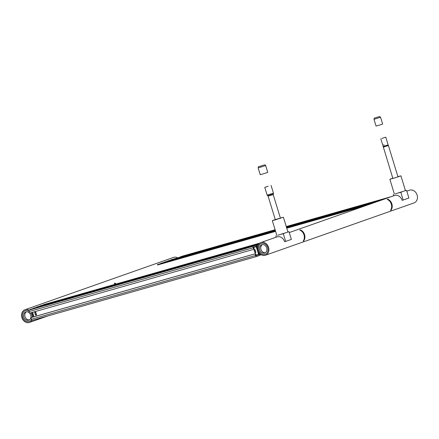 <?xml version="1.0" encoding="UTF-8"?>
<svg xmlns="http://www.w3.org/2000/svg" width="439" height="439" viewBox="0 0 439 439"><rect width="100%" height="100%" fill="white"/><g stroke="black" fill="none" stroke-linecap="round" stroke-linejoin="round"><path stroke-width="0.66" d="M25.577 310.598A5.729 4.736 70.6 0 1 28.925 311.059A5.729 4.736 70.6 0 0 25.577 310.598A5.729 4.736 70.6 0 0 25.347 310.675A5.729 4.736 70.6 0 1 25.577 310.598M30.834 312.798A5.729 4.736 70.6 0 1 32.08 317.309A5.729 4.736 70.6 0 0 30.834 312.798M31.443 319.471A5.729 4.736 70.6 0 1 29.15 321.474A5.729 4.736 70.6 0 1 22.784 317.649A5.729 4.736 70.6 0 1 25.347 310.675L25.347 310.675A5.729 4.736 70.6 0 0 22.784 317.649A5.729 4.736 70.6 0 0 29.15 321.474A5.729 4.736 70.6 0 0 31.443 319.471M32.063 320.278A6.739 5.575 70.6 0 1 29.49 322.429A6.739 5.575 70.6 0 1 21.994 317.924A6.739 5.575 70.6 0 1 25.012 309.72A6.739 5.575 70.6 0 1 25.281 309.632A6.739 5.575 70.6 0 1 29.161 310.143M31.696 312.557A6.739 5.575 70.6 0 1 32.958 317.062M25.012 309.72L173.548 257.413A6.739 5.575 70.6 0 1 173.817 257.331A6.739 5.575 70.6 0 1 177.74 257.863M264.893 254.357A5.729 4.736 70.6 0 1 258.703 250.318A5.729 4.736 70.6 0 1 261.315 243.48A5.729 4.736 70.6 0 1 267.686 247.311A5.729 4.736 70.6 0 1 265.118 254.285A5.729 4.736 70.6 0 1 264.893 254.357M265.183 255.322A6.739 5.575 70.6 0 1 257.907 250.57A6.739 5.575 70.6 0 1 260.98 242.526A6.739 5.575 70.6 0 1 268.47 247.031A6.739 5.575 70.6 0 1 265.452 255.24A6.739 5.575 70.6 0 1 265.183 255.322M406.805 191.174L409.51 190.224A6.739 5.575 70.6 0 1 417.006 194.729A6.739 5.575 70.6 0 1 413.988 202.933L265.452 255.24M178.947 257.506L190.833 253.929L178.953 257.517M175.589 258.686L187.475 255.114L175.595 258.703M172.231 259.872L184.117 256.294L172.236 259.883M168.872 261.051L180.758 257.479L168.878 261.068M165.514 262.237L177.4 258.659L165.519 262.248M59.331 300.205L47.994 303.634L59.342 300.238M59.781 300.078L57.284 300.967L59.781 300.078M258 243.821L259.652 243.255L258.006 243.832M259.087 243.497L259.559 243.332L259.092 243.524M55.972 301.39L44.63 304.803L55.983 301.417M56.422 301.264L53.981 302.136L56.422 301.264M259.202 243.656L258.039 244.029L259.208 243.65M259.4 243.464L254.647 245.017M254.642 245L259.422 243.447M41.271 305.983L53.157 302.411L41.277 305.999M258.884 244.002L258.22 244.205L258.884 244.002M258.977 243.897L257.04 244.539L258.977 243.892M259.076 243.782L251.289 246.197M251.284 246.186L259.081 243.777M37.919 307.168L49.799 303.59L37.919 307.179M258.785 244.122L247.925 247.366L258.791 244.117M258.747 244.172L257.221 244.715L258.752 244.172M34.56 308.348L46.446 304.776L34.571 308.392M35.768 312.316L36.519 314.758M251.585 246.548L256.453 244.973L251.569 246.603M259.103 255.465L259.553 255.289M253.55 245.807L252.82 246.065L253.561 245.835M254 245.681L252.831 246.098L254 245.681M252.65 246.076L252.266 246.18M227.001 253.715L231.144 252.244L206.121 259.679L211.483 257.797L252.677 246.07M251.547 246.389L251.086 246.515M251.042 246.531L251.585 246.372M250.367 246.723L249.906 246.855M249.862 246.866L250.406 246.713M249.187 247.058L248.726 247.19M248.683 247.201L249.226 247.047M248.008 247.393L247.547 247.525M247.503 247.536L248.046 247.382M303.772 240.841L303.157 241.077L303.772 240.841A6.804 5.63 -109.4 0 0 300.441 229.932L299.804 230.129L300.441 229.932M303.728 240.879L303.151 241.082M303.201 241.044A6.804 5.63 -109.4 0 0 299.864 230.135M387.171 199.388L387.747 199.191L387.171 199.388A6.804 5.63 70.6 0 1 390.507 210.297L391.078 210.1L390.507 210.297M387.747 199.191A6.804 5.63 70.6 0 1 391.078 210.1M115.397 284.022L115.973 283.819L114.87 283.084L114.299 283.287L115.452 284.198M182.388 256.135A1.35 0.757 74.1 0 0 182.366 256.146A1.35 0.757 74.1 0 0 182.339 256.151L180.199 256.908A1.35 0.757 74.1 0 0 179.902 257.183M240.583 239.639L238.695 240.199L240.583 239.639M294.212 224.367L292.319 224.927L294.212 224.367M347.842 209.096L345.948 209.655L347.842 209.096M254.752 252.337L254.165 250.406A0.675 0.56 70.6 0 1 255.235 250.098L255.827 252.03A0.675 0.56 70.6 0 1 254.752 252.337L255.646 252.024A0.675 0.56 -109.4 0 0 255.833 252.343M255.026 249.758A0.675 0.56 -109.4 0 0 255.054 250.093L255.646 252.024M35.894 312.557L36.481 314.489A0.675 0.56 70.6 0 1 35.411 314.796L34.818 312.864A0.675 0.56 70.6 0 1 35.894 312.557M36.514 314.818A0.675 0.56 70.6 0 1 36.305 314.478L35.713 312.546A0.675 0.56 70.6 0 1 35.685 312.217M258.335 251.624L259.125 254.208A1.35 0.757 -105.9 0 1 258.801 255.745L256.661 256.502A1.35 0.757 -105.9 0 1 256.634 256.508A1.35 0.757 -105.9 0 1 255.553 255.465L31.383 319.296L30.889 317.688L31.427 317.496L255.597 253.665L256.354 255.536M253.698 247.387L256.228 246.669L255.948 246.405L253.802 247.162L254.219 249.16L253.682 249.347L253.188 247.733A1.35 0.757 -105.9 0 1 253.512 246.197L255.652 245.439A1.35 0.757 -105.9 0 1 255.679 245.434A1.35 0.757 -105.9 0 1 256.76 246.477L257.572 249.138M31.531 309.259A1.35 0.757 74.1 0 0 31.509 309.265A1.35 0.757 74.1 0 0 31.482 309.275L29.342 310.027A1.35 0.757 74.1 0 0 29.018 311.569L29.512 313.177L253.682 249.347M89.726 292.764L87.838 293.323L89.726 292.764M143.355 277.492L141.468 278.052L143.355 277.492M196.985 262.22L195.097 262.78L196.985 262.22M256.228 246.669L258.587 254.395L258.511 254.779L256.365 255.536M255.553 255.465L255.059 253.857L255.597 253.665M31.383 319.296A1.35 0.757 74.1 0 0 32.464 320.344A1.35 0.757 74.1 0 0 32.491 320.333L256.612 256.513L32.464 320.344M33.973 316.771L32.607 312.299M30.889 317.688L255.059 253.857M275.269 219.588L283.407 217.239L287.94 232.055L277.849 235.238M281.229 234.272L283.292 233.685L285.657 241.417L284.582 241.719A6.739 5.575 -109.4 0 0 276.982 236.89A6.739 5.575 -109.4 0 0 276.219 237.241M285.657 241.417L291.37 239.403L289.01 231.671L287.935 232.05M284.368 233.307L283.292 233.685M289.01 231.671L287.918 231.984M276.197 237.17L275.785 235.825M398.76 192.886L400.818 192.298L403.183 200.03L408.896 198.016L406.536 190.285L395.374 193.851M401.894 191.92L400.818 192.298M406.536 190.285L405.444 190.597M403.183 200.03L402.108 200.332A6.739 5.575 -109.4 0 0 394.507 195.509A6.739 5.575 -109.4 0 0 393.745 195.854M393.723 195.783L393.311 194.439M265.271 252.721A4.379 3.622 70.6 0 1 261.051 249.648A4.379 3.622 70.6 0 1 262.412 244.6M261.935 244.699A4.379 3.622 70.6 0 1 266.671 247.783A4.379 3.622 70.6 0 1 264.673 253.012A4.379 3.622 70.6 0 1 259.8 250.087A4.379 3.622 70.6 0 1 261.765 244.753A4.379 3.622 70.6 0 1 261.935 244.699M261.545 243.409A5.729 4.736 70.6 0 1 267.73 247.448A5.729 4.736 70.6 0 1 265.118 254.285A5.729 4.736 70.6 0 1 258.747 250.455A5.729 4.736 70.6 0 1 261.315 243.48A5.729 4.736 70.6 0 1 261.545 243.409M29.303 319.916A4.379 3.622 70.6 0 1 25.083 316.837A4.379 3.622 70.6 0 1 26.444 311.794M29.643 313.139A4.379 3.622 70.6 0 1 28.705 320.207A4.379 3.622 70.6 0 1 23.832 317.276A4.379 3.622 70.6 0 1 25.797 311.942A4.379 3.622 70.6 0 1 25.967 311.888A4.379 3.622 70.6 0 1 29.435 312.919M268.125 186.262L265.282 187.217L268.125 186.262M268.169 186.235L264.766 187.371L268.169 186.235M383.966 145.188L383.768 144.541L383.982 145.183M382.188 138.323L385.266 137.33L382.188 138.323M381.897 138.422L385.782 137.171L381.897 138.422M385.782 137.171L388.142 144.903L383.148 146.428L392.878 178.459M388.142 144.903L388.4 145.528L383.285 147.092M397.915 176.637L400.549 175.973L395.44 177.696L390.238 179.123L392.795 178.201M397.91 176.626L400.933 175.852L395.44 177.707L389.854 179.244L392.795 178.19M265.688 165.613L267.752 172.373L264.02 173.635L260.217 174.678L258.148 167.917C259.026 166.107 256.096 167.665 263.197 165.245C265.891 164.762 264.382 164.521 265.688 165.613L258.148 167.917M380.564 117.29L382.632 124.05L379.373 125.148L376.058 126.059L373.99 119.298C374.522 117.696 373.123 118.722 376.305 117.465C381.195 116.253 379.027 116.143 380.564 117.29L373.99 119.298M283.407 217.239L274.798 220.016L272.328 220.63L275.264 219.577M227.572 253.572L252.612 246.186M253.512 246.197L246.883 248.073M248.666 247.519L252.595 246.136M252.238 246.191L252.815 246.049M227.589 253.627L246.894 248.128M205.545 259.822L206.121 259.679M225.426 254.186L206.138 259.734M225.443 254.236L227.012 253.753M44.663 305.637L78.521 295.677M45.233 305.495L78.318 295.815M205.556 259.85L72.589 297.708M74.372 297.148L78.301 295.765M45.25 305.544L72.6 297.757M364.699 206.006L286.76 228.198M275.61 231.369L157.458 265.013M258.275 244.907L256.579 245.39M260.771 254.488L259.476 254.856M255.147 249.906L255.86 252.244M256.403 244.995L257.523 248.655M258.566 252.057L259.553 255.3M182.339 256.151L275.11 229.734L182.366 256.146M391.111 196.705L286.255 226.557L391.1 196.705M180.199 256.908L275.149 229.866M286.299 226.694L388.954 197.462M254.165 250.406L255.054 250.093M34.818 312.864L35.713 312.546M35.411 314.796L36.305 314.478M44.668 305.665L29.342 310.027M29.018 311.569L253.188 247.733M255.652 245.439L250.828 246.817M207.076 259.273L76.534 296.446M46.188 305.089L31.482 309.275M258.511 254.779L256.173 255.443M258.587 254.395L256.041 255.119M280.466 218.282L273.206 194.543L268.097 196.096L275.346 219.846M271.082 185.445L273.442 193.171L267.137 195.092M273.206 194.543L273.36 194.049L267.697 195.767M273.234 194.285L267.686 195.783L267.131 195.103L264.766 187.371M263.175 165.251L260.069 166.343L263.175 165.251M47.889 315.948L29.49 322.429M394.507 195.509L289.279 232.56M276.982 236.89L260.98 242.526M385.118 198.812L286.371 226.93M275.226 230.107L171.001 259.784M381.76 199.997L286.437 227.139M275.286 230.316L167.643 260.964M378.402 201.177L286.497 227.347M275.352 230.524L164.285 262.149M375.049 202.363L286.563 227.556M275.412 230.727L160.926 263.329M371.69 203.542L286.629 227.764M275.478 230.936L157.568 264.514M259.915 243.063L43.401 304.715M259.449 243.42L40.042 305.901M259.114 243.744L36.684 307.08M258.845 244.046L33.326 308.266M258.626 244.336L29.967 309.446M261.26 254.79L259.597 255.262M255.054 249.786L255.849 252.392M256.453 244.973L257.512 248.43M258.681 252.255L259.608 255.278M391.034 210.133L390.463 210.336M31.509 309.265L46.199 305.083M76.545 296.44L207.087 259.268M250.839 246.811L255.679 245.434M273.36 194.049L273.442 193.171M380.789 138.702L383.148 146.428M388.4 145.528L397.992 176.895M405.466 190.669L400.933 175.852M394.381 194.054L389.854 179.244M276.855 235.441L272.328 220.63"/></g></svg>
